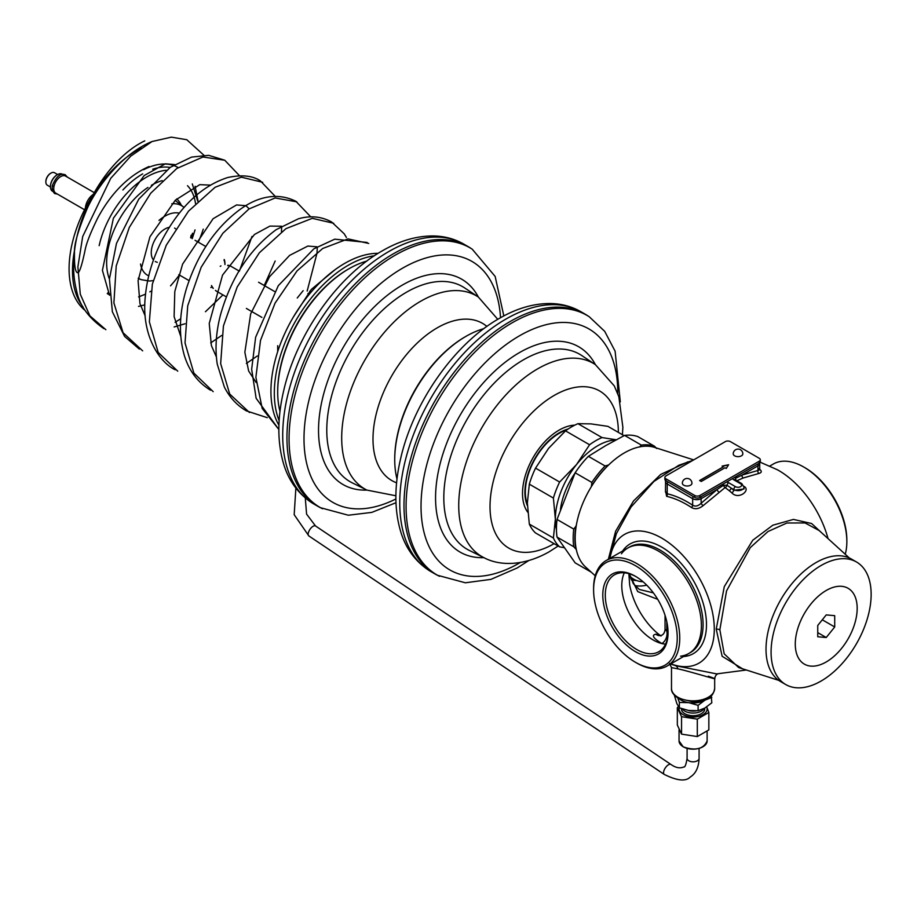 <?xml version="1.0" encoding="UTF-8"?>
<svg xmlns="http://www.w3.org/2000/svg" width="917" height="917" viewBox="0 0 917 917"><rect width="100%" height="100%" fill="white"/><g stroke="black" fill="none" stroke-linecap="round" stroke-linejoin="round"><path stroke-width="1.38" d="M629.165 573.733L637.739 591.603L657.707 599.328M819.122 530.519L805.034 522.942L786.912 522.999L767.987 531.528L750.289 547.598L726.551 590.88L719.856 629.75L724.178 653.81L738.632 667.542L778.693 680.345M823.5 534.496L811.614 523.515L793.434 519.423L772.836 525.2L752.765 540.228L724.292 586.605L716.234 629.119L722.138 656.274L742.506 668.78M670.843 663.851A74.346 42.927 60 0 0 714.286 629.154A74.346 42.927 -120 0 0 666.292 540.973A74.346 42.927 -120 0 0 609.931 558.35M828.04 538.623A74.346 42.927 -120 0 0 777.261 469.699M609.725 558.464L616.362 533.694L630.999 507.067L653.947 481.425L678.798 465.274L692.897 460.345M665.467 490.526L666.648 496.338A97.97 56.567 60 0 1 691.533 507.537C695.155 509.565 699.029 508.924 703.156 505.611L725.118 487.535L729.233 490.721A107.656 62.15 60 0 1 731.823 492.865C738.838 500.464 751.745 489.54 743.458 486.148M736.752 480.817L743.171 477.998L758.852 473.459C762.05 472.553 762.05 470.948 758.863 468.656M718.836 492.051A2.396 1.169 53.2 0 1 717.14 489.437L723.582 485.253L727.043 485.265L731.136 488.073A110.051 63.537 60 0 1 733.795 490.274L744.031 488.99L744.031 487.168L741.773 483.614L734.758 479.625M703.156 505.611A2.396 0.837 45.3 0 1 701.138 503.273L717.14 489.437L701.138 498.665L701.138 503.273C698.135 506.115 695.304 506.769 692.656 505.221A2.396 1.284 123.4 0 1 691.533 507.537M666.648 496.338A2.396 1.719 103 0 0 667.221 493.77A100.171 57.84 60 0 1 692.656 505.221L692.656 498.665A5.995 3.462 0 0 0 701.138 498.665A2.396 1.387 60 0 0 700.645 497.003M665.593 480.565L665.467 492.039L667.221 493.77L667.221 483.981L692.656 498.665A2.396 1.387 120 0 1 693.39 496.636M758.852 473.459A2.396 1.765 80.5 0 1 757.958 470.467L759.7 469.745M735.445 480.405L735.445 478.399L741.968 475.098L757.958 470.467L757.958 465.87A5.995 3.462 0 0 0 759.712 463.417L759.712 469.607M731.823 492.865A2.396 1.032 130.3 0 0 733.795 490.274L733.795 489.609A5.995 3.462 0 0 0 740.328 490.366A5.995 3.462 0 0 0 744.031 487.168M608.361 559.255L615.605 531.264L633.544 500.934L660.698 474.421L687.956 461.836M746.358 670.006L716.658 673.892L675.737 665.742L670.591 664M708.348 676.207C730.918 684.197 688.724 670.923 677.823 668.86L671.496 667.61L669.582 663.53M668.034 632.547L667.782 631.205A8.391 4.849 60 0 1 667.805 628.122M668.023 631.263A2.396 1.055 -9.8 0 1 667.782 631.205A34.777 20.082 60 0 1 666.797 630.988A9.594 6.855 -76.2 0 1 661.868 643.528C653.191 638.232 651.208 635.126 655.907 634.209L660.32 635.607M666.797 621.749L666.797 630.988C664.493 629.601 664.493 629.268 666.797 629.99M665.043 615.273L665.043 629.887C664.401 633.67 662.601 635.596 659.632 635.653L659.655 635.653A9.594 7.496 92.3 0 1 659.632 635.653L659.632 635.653A9.594 7.496 92.3 0 1 655.907 634.209M636.054 576.667A44.371 25.619 -120 0 0 614.482 574.821A44.371 25.619 -120 0 0 605.289 595.133A44.371 25.619 60 0 0 624.66 639.791A44.371 25.619 60 0 0 658.864 651.678A44.371 25.619 60 0 0 668.046 632.077M668.046 632.81A46.148 26.639 60 0 1 635.424 651.655A46.148 26.639 60 0 1 602.79 595.133A46.148 26.639 -120 0 1 635.424 576.3A46.148 26.639 -120 0 1 668.046 632.81M593.597 589.826A59.135 34.147 -120 0 1 605.85 562.763A59.135 34.147 -120 0 1 651.425 578.604A59.135 34.147 -120 0 1 677.239 638.117A59.135 34.147 -120 0 0 635.424 565.686A59.135 34.147 -120 0 0 593.597 589.826L593.597 588.382A60.912 35.167 -120 0 1 606.217 560.493A60.912 35.167 -120 0 1 653.156 576.816A60.912 35.167 -120 0 1 679.749 638.117A60.912 35.167 60 0 1 667.129 666.006A60.912 35.167 60 0 1 636.673 662.991L635.412 662.257A59.135 34.147 60 0 1 593.597 589.826A59.135 34.147 -120 0 0 619.411 649.351A59.135 34.147 -120 0 0 664.985 665.192A59.135 34.147 -120 0 0 677.239 638.117A59.135 34.147 60 0 1 635.412 662.257M803.773 467.04A60.912 35.167 -120 0 1 846.849 541.638L846.849 540.193A59.135 34.147 -120 0 0 805.023 467.762L803.773 467.04A60.912 35.167 -120 0 0 773.318 464.025L769.867 466.019M846.849 541.638A60.912 35.167 60 0 1 845.222 554.246M595.225 575.784L585.539 566.97A69.589 40.176 -60 0 1 575.188 538.096A69.589 40.176 120 0 1 602.767 471.143A69.589 40.176 120 0 1 654.578 447.393L693.688 459.887M629.371 573.801L633.349 583.728L639.367 589.482L653.362 592.863M621.451 553.753A60.912 35.167 60 0 1 669.88 559.519A60.912 35.167 60 0 1 701.39 625.623A60.912 35.167 60 0 1 680.586 656.182M574.936 473.229A53.965 31.155 120 0 0 560.447 509.405M591.201 572.128L575.142 562.855L557.032 537.087A70.758 40.852 -60 0 1 557.032 519.446L575.142 472.782L591.855 482.434L591.465 486.136A69.566 40.165 120 0 1 608.429 465.022L608.785 464.816M656.629 448.505L654.532 446.247L637.819 436.595A70.758 40.852 120 0 0 624.592 435.403L605.885 445.513L588.37 456.322A70.758 40.852 120 0 0 575.142 472.782M624.592 435.403L641.304 445.066L639.665 446.992M608.429 465.022L605.094 465.974A70.758 40.852 120 0 0 591.855 482.434M588.37 456.322L605.094 465.974M654.532 446.247A70.758 40.852 120 0 0 641.304 445.066M557.032 537.087L573.755 546.738A70.758 40.852 -60 0 1 573.755 529.109L557.032 519.446M573.755 546.738L575.842 549.008A69.566 40.165 120 0 1 575.842 526.381L573.755 529.109M575.842 549.008L576.357 549.741M575.842 526.381L576.38 525.017M591.087 487.099L591.465 486.136M631.205 579.739A57.565 33.241 120 0 0 636.639 580.53M630.724 578.547A56.373 32.542 120 0 0 634.53 579.601M629.979 576.289A55.169 31.854 120 0 0 633.773 579.189A55.169 31.854 120 0 0 643.058 581.756M630.288 577.274A55.364 31.957 120 0 0 630.988 577.572M322.417 508.729A149.907 86.542 120 0 1 296.535 389.427A149.907 86.542 120 0 1 395.067 255.27A149.907 86.542 -60 0 1 472.244 249.206L470.283 247.934A150.021 86.622 120 0 0 468.048 246.57A150.021 86.622 120 0 0 393.038 253.998A150.021 86.622 120 0 0 295.033 386.206A150.021 86.622 120 0 0 318.027 506.425A150.021 86.622 120 0 0 320.331 507.674L348.322 515.228L371.832 512.385L395.984 502.711M366.789 261.093A100.744 58.161 -60 0 0 348.941 268.773L348.093 269.266L348.941 268.773A100.744 58.161 120 0 0 277.702 392.167A100.744 58.161 120 0 0 279.983 411.458M348.093 269.266L348.093 269.266A99.54 57.473 120 0 0 277.702 391.181A99.54 57.473 120 0 0 277.702 391.674M278.928 425.156A104.343 60.247 -60 0 1 292.534 318.463A104.343 60.247 -60 0 1 378.125 253.333M374.342 255.774A104.343 60.247 120 0 0 295.927 320.423A104.343 60.247 120 0 0 279.146 420.662M394.734 459.234A99.54 57.473 120 0 1 394.734 458.752A99.54 57.473 120 0 1 404.168 412.661A99.54 57.473 -60 0 1 465.125 336.837L465.974 336.344A100.744 58.161 -60 0 0 404.282 413.086A100.744 58.161 120 0 0 394.734 459.726A100.744 58.161 120 0 0 397.004 479.029M465.974 336.344A100.744 58.161 -60 0 1 483.821 328.664M439.438 576.3A149.907 86.542 120 0 1 413.556 456.987A149.907 86.542 120 0 1 512.087 322.83A149.907 86.542 -60 0 1 589.276 316.778L587.316 315.505A150.021 86.622 120 0 0 585.08 314.13A150.021 86.622 120 0 0 510.07 321.569A150.021 86.622 120 0 0 412.065 453.766A150.021 86.622 120 0 0 435.059 573.985A150.021 86.622 120 0 0 437.363 575.234L465.355 582.788L490.927 579.372L517.165 567.978L528.639 560.631M566.855 429.901A47.971 27.693 120 0 0 533.843 461.182A47.971 27.693 120 0 0 527.378 504.247M556.447 529.602A59.96 34.617 -60 0 1 555.358 519.171A59.96 34.617 -60 0 1 576.552 464.529L589.574 444.756A64.763 37.391 -60 0 1 602.022 437.569L616.224 439.77M615.869 439.954A59.96 34.617 120 0 0 576.552 464.529L559.622 482.033L535.551 468.128L548.572 448.367L565.514 430.864A64.763 37.391 120 0 1 577.951 423.677L590.972 423.883L607.914 426.359L624.053 435.678M564.115 547.667L559.622 546.864A64.763 37.391 -60 0 1 553.398 538.004L555.358 519.171L553.398 498.069A64.763 37.391 -60 0 1 559.622 482.033M553.398 538.004L529.327 524.111L527.367 503.009L529.327 484.165A64.763 37.391 -60 0 1 535.551 468.128M553.398 498.069L529.327 484.165M559.622 546.864L535.551 532.96A64.763 37.391 -60 0 1 529.327 524.111M602.022 437.569L577.951 423.677M589.574 444.756L565.514 430.864M277.702 345.698L277.702 351.578M311.7 291.434L309.763 291.262M303.149 290.678L297.246 298.002M307.997 293.474L309.327 294.242M203.861 155.202L186.781 139.716L171.364 137.149L152.039 141.527L130.764 156.131L110.716 178.345L82.69 236.552L77.876 266.927L80.295 294.242L89.889 315.861L105.868 329.719M239.52 175.732L224.768 160.246L202.955 156.99L176.763 168.51L150.72 193.223L129.297 227.439L116.218 265.964L113.903 302.942L123.084 332.733L142.662 350.856M262.686 182.3L241.366 177.176L215.094 187.274L188.501 211.174L166.264 245.229L152.348 284.144L149.368 321.833L158.183 352.426L177.749 371.167M296.776 201.832L275.157 197.969L249.011 208.95L222.854 233.262L201.167 267.26L187.721 305.785L185.028 342.947L193.865 373.093L213.18 391.639M333.719 223.29L312.296 218.338L285.955 228.642L259.373 252.748L237.205 286.952L223.427 325.948L220.653 363.602L229.709 394.035L249.481 412.524M368.749 243.441L348.013 238.89L322.727 248.473L297.016 270.939L275.066 303.126L260.52 340.367L255.889 377.265L262.205 408.478L278.848 429.488L256.13 398.299L251.659 369.253L255.637 337.238L278.287 285.691L313.843 248.839L334.751 239.177L367.144 242.455M195.092 186.254L197.98 200.995M152.039 141.527C118.992 154.996 94.038 192.272 86.909 209.271C78.128 230.362 73.99 244.713 74.483 252.324C74.174 266.515 75.423 273.312 78.232 272.727C80.054 271.019 82.392 263.236 85.247 249.355C86.611 242.673 90.76 232.23 97.706 218.028C104.71 205.03 120.505 179.205 149.001 166.516M93.305 194.335A11.99 6.923 120 0 0 85.419 207.999M84.536 209.741L55.788 193.143A9.835 5.674 120 0 1 54.275 185.257A9.835 5.674 120 0 1 60.705 176.591A9.835 5.674 -60 0 1 65.623 176.11L94.233 192.627M52.372 185.864A9.835 5.674 120 0 0 52.487 189.876M62.436 174.264L62.299 174.184A9.835 5.674 120 0 0 57.381 174.677L57.049 174.872A9.353 5.399 120 0 0 50.435 186.323A9.353 5.399 120 0 0 50.435 186.518M57.049 174.872L57.381 174.677A9.835 5.674 120 0 0 50.435 186.724A9.835 5.674 120 0 0 52.464 191.217L52.613 191.298M57.633 174.539L54.539 172.751A7.198 4.149 120 0 0 50.939 173.107L50.939 173.107A7.198 4.149 120 0 0 45.85 181.921A7.198 4.149 120 0 0 47.34 185.211L50.435 186.999M50.595 173.302L50.595 173.302A6.717 3.874 120 0 0 45.85 181.532A6.717 3.874 120 0 0 45.85 181.715M153.483 260.004A19.314 11.153 -60 0 1 152.91 244.209A19.314 11.153 -60 0 1 164.911 229.021A19.314 11.153 -60 0 1 169.301 227.324M174.574 228.069A19.314 11.153 -60 0 1 175.571 228.78M157.3 262.273A19.314 11.153 -60 0 1 155.26 261.505M203.265 229.158A97.145 56.086 -60 0 1 198.29 242.168M179.331 274.997A97.145 56.086 -60 0 1 170.539 285.817M74.678 249.584A97.145 56.086 120 0 0 82.908 306.737M85.121 310.45A97.145 56.086 120 0 1 75.538 231.497A97.145 56.086 120 0 1 137.779 149.803A97.145 56.086 -60 0 1 141.126 147.958M224.952 264.555A17.755 10.247 120 0 0 224 259.958M210.887 287.468A17.755 10.247 120 0 0 212.056 286.895M224.952 263.981A18.948 10.935 120 0 0 224.287 259.522M210.853 287.571A18.948 10.935 120 0 0 211.563 287.193M53.805 189.578A0.963 0.688 -15.8 0 0 52.578 190.793A0.963 0.688 -15.8 0 0 53.977 190.541M52.716 185.452L52.578 186.036L54.034 186.22M766.016 649.225A70.758 40.852 120 0 0 780.676 681.618L785.731 684.541A70.758 40.852 120 0 0 840.259 665.582A70.758 40.852 120 0 0 871.15 594.376A70.758 40.852 -60 0 0 856.489 561.983L851.434 559.061A70.758 40.852 -60 0 0 796.907 578.019A70.758 40.852 -60 0 0 766.016 649.225M856.489 561.983A70.758 40.852 -60 0 0 801.962 580.942A70.758 40.852 -60 0 0 771.082 652.147A70.758 40.852 120 0 0 785.731 684.541M795.28 644.089A43.775 25.275 -60 0 1 826.228 590.468A43.775 25.275 -60 0 1 857.177 608.349A43.775 25.275 120 0 1 826.228 661.959A43.775 25.275 120 0 1 795.28 644.089M826.228 637.521L834.711 626.976L834.711 615.662L826.228 614.906L817.746 625.463L817.746 636.765L826.228 637.521L817.746 632.627M834.711 626.976L822.297 619.8M682.282 708.887A11.669 6.74 0 0 0 684.839 711.111A11.669 6.74 180 0 0 704.187 708.405M711.26 695.774L711.81 702.8L704.852 708.05L698.101 710.709L688.587 710.469L679.371 707.821L676.826 703.545L674.362 695.201M698.101 710.709L698.101 705.333L688.736 702.651L679.371 702.433L677.801 697.997M711.81 697.413L704.955 700.152L698.101 705.333M679.371 707.821L679.371 702.433M706.824 698.869A16.793 9.697 180 0 1 704.955 700.152A16.793 9.697 180 0 1 688.736 702.651A16.793 9.697 180 0 1 681.216 700.152A16.793 9.697 0 0 1 679.348 698.857M688.048 710.377A10.27 5.926 0 0 0 696.278 710.847M706.663 706.915A14.03 8.104 180 0 1 700.061 715.994A14.03 8.104 180 0 1 683.165 714.687A14.03 8.104 180 0 1 679.245 707.649M706.72 706.881L708.841 712.475L697.31 719.134L681.549 716.693L677.331 707.603L678.477 706.583M708.841 712.475L708.841 729.909L697.31 736.569L681.549 734.127L677.331 725.038L677.331 707.603M681.549 716.693L681.549 734.127M697.31 719.134L697.31 736.569M681.423 708.956A11.669 6.74 0 0 0 684.839 713.724A11.669 6.74 0 0 0 697.55 715.18A11.669 6.74 0 0 0 704.749 708.956M664.894 477.367L664.894 479.327A3.599 2.075 0 0 0 665.948 480.795L694.777 497.45A3.599 2.075 0 0 0 699.866 497.45L759.23 463.177A3.599 2.075 0 0 0 760.285 461.698L760.285 459.749A3.599 2.075 0 0 0 759.23 458.271L730.402 441.627A3.599 2.075 0 0 0 725.313 441.627L665.948 475.9A3.599 2.075 0 0 0 664.894 477.367A3.599 2.075 0 0 0 665.948 478.834L694.777 495.489A3.599 2.075 0 0 0 699.866 495.489L759.23 461.217A3.599 2.075 0 0 0 760.285 459.749M699.625 480.519L701.264 481.471L725.003 467.762L726.241 468.472L728.591 464.747L722.126 466.1L723.364 466.81L699.625 480.519M723.364 466.81L699.797 480.623M728.442 464.965L722.378 466.237M691.945 483.248A4.803 2.774 180 0 1 688.988 485.804A4.803 2.774 180 0 1 683.761 485.208A4.803 2.774 0 0 1 682.351 483.248A4.803 4.803 0 0 1 689.55 479.087A4.803 4.803 0 0 1 691.945 483.248M742.827 453.869A4.803 2.774 180 0 1 739.87 456.425A4.803 2.774 180 0 1 734.643 455.829A4.803 2.774 0 0 1 733.233 453.869A4.803 4.803 0 0 1 740.432 449.72A4.803 4.803 0 0 1 742.827 453.869M660.366 635.596A52.991 30.593 60 0 1 657.81 633.555A52.991 30.593 60 0 1 629.658 584.794L628.867 573.652M716.234 629.119A5.995 3.462 180 0 1 719.856 629.75M725.118 487.535A2.396 1.307 55.8 0 1 723.582 485.253A2.396 1.387 60 0 0 723.123 484.027M743.171 477.998A2.396 1.57 67.9 0 1 741.968 475.098L757.958 465.87A2.396 1.387 60 0 0 757.465 464.197M736.454 480.542A2.396 1.456 64.5 0 1 735.445 478.399A2.396 1.387 60 0 0 734.987 477.172M726.551 482.044A4.803 2.774 180 0 1 728.706 482.755L735.491 486.675A3.599 2.075 0 0 0 740.581 486.675A3.599 2.075 0 0 0 740.581 483.74L733.795 479.82A4.803 2.774 180 0 1 732.545 478.582M733.795 479.82A2.396 1.387 -60 0 1 734.987 479.694M729.233 490.721A2.396 1.089 128.9 0 0 731.136 488.073L733.795 489.609A2.396 1.387 120 0 1 735.491 486.675M725.267 487.535A2.396 1.215 128.2 0 0 727.043 485.265A2.396 1.387 120 0 1 728.706 482.755M665.467 481.528A5.995 3.462 0 0 0 667.221 483.981A2.396 1.387 120 0 1 667.943 481.952M740.581 483.74A2.396 1.387 -60 0 1 741.773 483.614M675.737 665.742A5.995 4.184 -73.7 0 1 677.823 668.86M717.988 673.812C716.28 674.385 715.18 676.001 714.675 678.66L714.675 688.392A21.584 12.46 180 0 1 701.345 699.912A21.584 12.46 180 0 1 677.823 697.207A21.584 12.46 180 0 1 671.496 688.392L671.496 667.61M665.524 644.135A44.371 25.619 60 0 1 661.868 643.528M624.317 572.816A44.371 25.619 -120 0 0 621.783 585.619A44.371 25.619 60 0 0 665.513 644.17M606.217 560.493L629.555 547.025A60.912 35.167 -120 0 1 676.494 563.347A60.912 35.167 -120 0 1 703.087 624.637A60.912 35.167 60 0 1 690.467 652.526L667.129 666.006M683.532 656.526A63.307 36.554 60 0 0 706.48 624.637A63.307 36.554 -120 0 0 672.986 555.278A63.307 36.554 -120 0 0 622.62 551.025M634.69 585.516A61.611 35.58 120 0 0 646.726 585.161M463.807 244.117A150.021 86.622 120 0 0 388.797 251.545A150.021 86.622 -60 0 0 290.792 383.753A150.021 86.622 -60 0 0 313.786 503.972C294.919 492.452 286.815 475.338 283.307 462.844C277.198 441.386 277.381 417.143 283.823 390.092C296.707 334.361 337.616 276.051 382.206 250.891C399.823 240.667 417.12 235.692 434.119 235.967C444.905 236.265 454.809 238.982 463.807 244.117L468.048 246.57M395.892 498.963A139.12 80.318 120 0 1 304.054 434.899A139.12 80.318 120 0 1 402.368 268.291A139.12 80.318 -60 0 1 500.522 317.729M497.771 319.322L478.353 297.051L464.724 287.972A112.573 64.992 -60 0 0 406.391 292.282A112.573 64.992 120 0 0 332.286 393.382A112.573 64.992 120 0 0 352.22 482.835L366.903 490.091A111.53 64.396 120 0 1 347.153 401.474A111.53 64.396 120 0 1 420.559 301.315A111.53 64.396 -60 0 1 478.353 297.051A118.568 68.454 -60 0 0 402.368 285.072A118.568 68.454 120 0 0 320.526 408.134A118.568 68.454 120 0 0 366.869 490.079M486.893 326.418A90.749 52.395 -60 0 0 437.168 327.873A90.749 52.395 120 0 0 376.715 412.008A90.749 52.395 120 0 0 396.603 482.8M580.839 311.688A150.021 86.622 120 0 0 505.829 319.116A150.021 86.622 -60 0 0 407.824 451.324A150.021 86.622 -60 0 0 430.818 571.543C411.939 560.023 403.847 542.898 400.339 530.416C394.23 508.958 394.402 484.703 400.855 457.652C413.727 401.933 454.637 343.623 499.238 318.463C516.844 308.238 534.153 303.263 551.151 303.538C561.938 303.836 571.841 306.553 580.839 311.688L585.08 314.13M520.271 562.522A139.12 80.318 -60 0 1 519.4 563.038A139.12 80.318 120 0 1 421.029 506.241A139.12 80.318 120 0 1 519.4 335.851A139.12 80.318 -60 0 1 617.771 393.668M622.414 434.727L622.872 427.242L618.86 396.786L614.287 385.897L595.374 364.622L581.756 355.544A112.573 64.992 -60 0 0 523.412 359.842A112.573 64.992 120 0 0 449.319 460.953A112.573 64.992 120 0 0 469.252 550.395L483.924 557.662A111.53 64.396 120 0 1 464.185 469.046A111.53 64.396 120 0 1 537.591 368.886A111.53 64.396 -60 0 1 595.374 364.622A118.568 68.454 -60 0 0 519.4 352.632A118.568 68.454 120 0 0 437.558 475.705A118.568 68.454 120 0 0 483.901 557.639M618.367 432.388A90.749 52.395 -60 0 0 554.189 395.433A90.749 52.395 120 0 0 490.022 506.539A90.749 52.395 120 0 0 554.109 543.678M527.779 512.248A51.696 29.848 120 0 1 527.218 469.997A51.696 29.848 120 0 1 559.061 430.142A51.696 29.848 -60 0 1 574.73 425.167M568.127 429.018A48.567 28.049 -60 0 0 559.255 432.801A48.567 28.049 120 0 0 527.401 505.691M220.905 265.907A13.721 7.921 120 0 0 220.229 266.331M211.563 285.531A13.721 7.921 120 0 0 213.248 288.408L211.506 285.68M230.327 265.987A14.351 8.287 120 0 0 229.686 265.735A14.351 8.287 120 0 0 227.783 265.483M227.966 265.185L230.946 266.285A14.397 8.31 120 0 0 227.691 265.643M215.908 290.769A14.397 8.31 120 0 0 216.55 291.216L226.304 296.844M179.296 213.168A35.052 20.243 120 0 0 164.911 216.171A35.052 20.243 120 0 0 159.008 220.401M140.53 264.016A35.052 20.243 120 0 0 148.737 275.811M138.295 278.08A42.193 24.358 120 0 0 141.264 279.674L149.333 281.038L153.173 280.625M184.042 207.483L183.297 206.864A42.193 24.358 120 0 0 171.834 203.792M175.101 200.433A43.512 25.126 -60 0 1 176.396 201.362L183.297 206.864M176.683 198.909A45.896 26.501 -60 0 1 181.325 205.293M147.935 187.446A63.227 36.508 120 0 0 109.421 279.089M190.977 237.95A63.227 36.508 120 0 0 192.536 233.25M195.516 203.459A63.227 36.508 120 0 0 187.492 185.704M162.183 180.615A63.227 36.508 120 0 0 151.351 185.326M166.172 170.275A70.368 40.623 120 0 0 146.88 176.924A70.368 40.623 120 0 0 99.151 245.664M107.977 292.661A70.368 40.623 120 0 0 109.41 293.807M152.726 169.244A71.102 41.047 -60 0 1 170.092 167.456M109.467 294.701A71.102 41.047 -60 0 1 107.255 293.6M122.889 189.968A71.102 41.047 -60 0 1 142.662 173.886M143.682 169.702A73.486 42.423 -60 0 1 178.139 167.582M707.122 731.411L707.122 740.982A14.03 8.104 180 0 1 698.456 748.467A14.03 8.104 180 0 1 683.165 746.713A14.03 8.104 180 0 1 679.05 740.982L679.05 729.737M702.881 746.782A13.675 7.898 180 0 1 683.417 746.862M699.866 497.45L699.866 495.489M759.23 463.177L759.23 461.217M694.777 497.45L694.777 495.489M665.948 480.795L665.948 478.834M699.086 748.444L699.086 758.359A5.995 3.462 180 0 1 697.562 760.663A5.995 3.462 180 0 1 690.948 761.591A5.995 3.462 180 0 1 687.085 758.359L687.085 748.455M699.086 758.359C698.765 767.311 695.82 773.547 690.26 777.031C685.801 781.674 677.136 780.803 664.252 774.418A5.995 2.74 -56.1 0 1 664.183 770.005A5.995 2.74 -56.1 0 1 668.229 764.916A5.995 2.74 -56.1 0 1 670.935 764.457C675.691 767.804 679.956 768.629 683.75 766.967C684.965 767.495 686.076 764.618 687.085 758.359M664.252 774.418L308.857 535.941A5.995 2.74 -56.1 0 1 308.777 531.539A5.995 2.74 -56.1 0 1 312.823 526.438A5.995 2.74 -56.1 0 1 315.54 525.98L670.935 764.457M849.337 557.983L819.099 530.485M777.284 469.71L760.182 462.191M714.675 688.392C713.793 693.493 711.546 696.782 707.924 698.261L702.262 700.634L693.16 701.872L678.316 698.307C673.41 694.937 671.141 691.636 671.496 688.392M660.997 636.054L657.81 633.555M633.773 579.189L630.243 577.148M313.786 503.972L318.027 506.425M503.823 315.929L495.157 276.43L472.244 249.206M366.903 490.091L395.892 495.776M277.702 391.181L277.702 392.167M394.734 458.752L394.734 459.726M430.818 571.543L435.059 573.985M620.305 401.852L615.112 351.188L604.704 331.346L589.276 316.778M483.924 557.662C499.284 565.961 523.481 566.442 549.249 551.747L558.166 546.016M109.513 295.24L102.406 270.355L113.387 218.246L144.221 175.502L165.347 163.822L174.62 164.556M175.101 322.325L180.775 318.669M145.161 315.838L139.957 303.71L138.089 280.659L149.952 236.758L175.33 200.204L199.757 184.661L210.268 185.108M210.704 342.901L221.685 335.45M264.234 285.508L275.169 261.013M281.462 231.737L281.702 226.361M275.192 196.33L260.359 180.844C252.565 175.64 241.698 174.539 227.76 177.52C201.637 185.899 179.766 206.703 162.126 239.945C152.314 259.247 146.628 278.94 145.069 299.057C141.997 335.313 158.882 361.871 175.158 369.769M180.752 336.379L174.104 316.594L174.803 291.514L182.586 264.153L213.076 218.739L236.552 204.95L245.836 205.683M246.341 363.464L257.31 355.979M307.172 291.033L316.995 253.23L317.316 246.948M310.76 216.859L295.939 201.339C273.839 190.289 252.771 200.112 239.899 209.569C215.484 227.691 197.705 253.894 186.575 288.156C179.239 312.525 178.483 334.911 184.294 355.315C189.005 370.789 197.763 382.435 210.566 390.229M216.389 356.942L211.391 345.594L209.236 323.506L222.544 275.089L254.468 234.477L269.93 226.098L281.508 226.235M346.42 237.457L344.219 233.824L331.633 221.983C321.408 216.435 310.324 215.369 298.369 218.808L276.269 229.605C249.837 249.034 231.279 277.324 220.596 314.474C216.011 331.943 214.887 348.506 217.249 364.141L224.356 387.043C229.571 397.382 236.907 405.325 246.364 410.873M256.141 382.515L248.622 370.949L244.85 352.266L250.673 313.878L269.552 276.705L289.612 255.396L307.848 246.054L317.076 246.811M293.463 316.869L311.253 289.485L335.118 269.655M246.352 410.862L267.271 417.671M144.748 140.874C111.599 156.589 80.387 204.365 74.667 249.607C72.718 264.279 73.349 277.931 76.558 290.551C79.355 305.166 88.479 317.878 103.919 328.653M144.817 304.857L138.513 306.393M224.642 160.177L208.686 155.34L191.63 157.082L170.287 167.318L138.719 199.195L116.47 243.441L109.432 278.928L112.355 311.746L124.597 336.413L139.327 349.09M245.974 205.752L249.183 208.835M252.003 236.437L239.371 271.157M222.934 294.896L205.442 311.734M185.039 323.758L174.138 326.968M274.619 291.514L258.56 282.23M239.005 270.951L230.946 266.285M261.918 317.408L246.375 308.433M215.438 290.402L216.55 291.216M190.633 237.755L191.126 235.245M141.264 279.674L138.261 278.493M138.593 296.913L145.494 294.174M149.861 291.87L150.95 291.228M192.215 238.672L195.057 229.892M197.774 201.201L192.295 183.927M178.815 274.687L189.062 280.613M195.057 240.311L205.798 246.513M52.315 190.472L54.527 193.521L57.416 194.083M52.292 185.67C56.178 176.454 60.522 172.843 65.325 174.826L67.25 177.038M707.122 740.982C703.522 749.063 695.567 751.034 683.234 746.874L679.05 740.982M295.87 488.119L294.185 514.678L308.857 535.941M305.292 498.023L306.587 514.139L315.54 525.98"/></g></svg>
